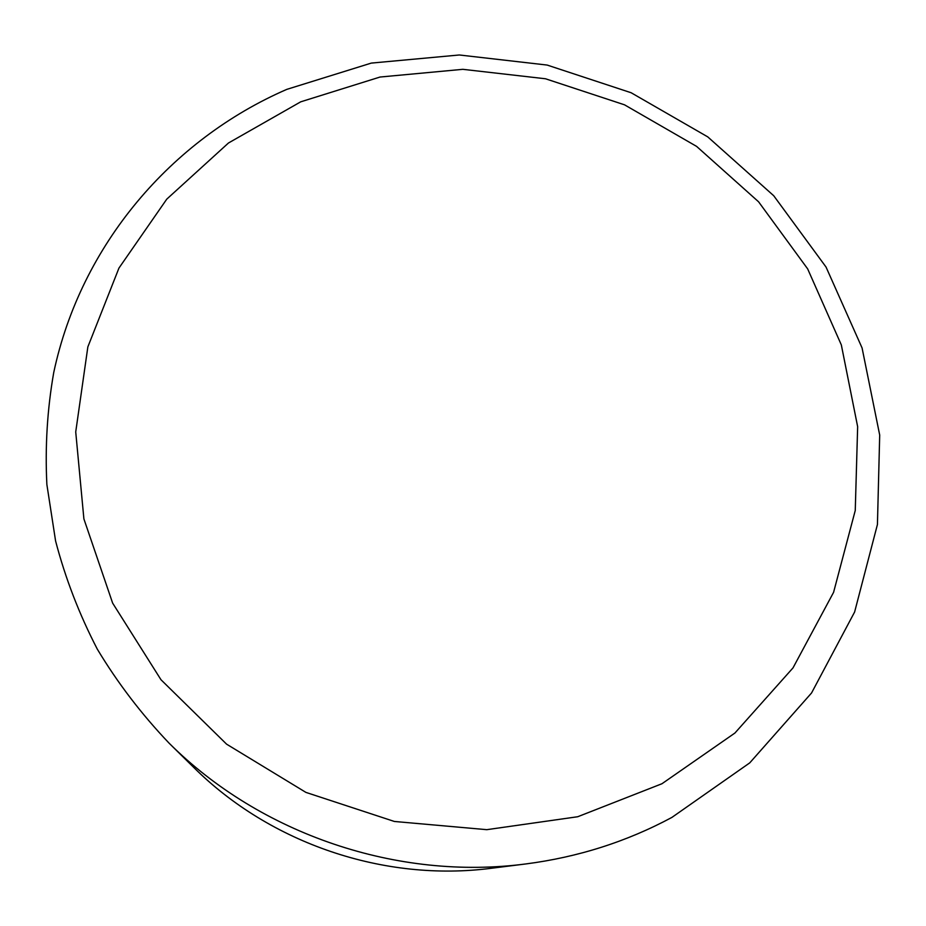 <?xml version="1.0" encoding="UTF-8"?>
<svg xmlns="http://www.w3.org/2000/svg" width="926" height="926" viewBox="0 0 926 926"><rect width="100%" height="100%" fill="white"/><g stroke="black" fill="none" stroke-linecap="round" stroke-linejoin="round"><path stroke-width="1.39" d="M286.84 89.359L371.291 63.095L459.331 54.981L547.162 65.063L631.15 92.75L707.765 136.886L773.731 195.745L826.038 267.047L862.071 347.945L879.7 435.07L877.431 524.51L854.617 612.005L811.558 692.972L749.759 762.862L671.894 817.415C626.67 841.688 577.974 857.198 525.794 863.946C397.729 880.765 260.669 834.361 169.145 743.219C141.551 714.259 117.59 682.89 97.288 649.114C79.242 614.285 65.329 578.229 55.583 540.946L46.867 484.483C44.992 446.633 47.284 409.338 53.72 372.599C80.828 244.834 171.379 139.467 286.84 89.359M661.963 783.732L734.931 733.022L792.992 667.912L833.585 592.327L855.254 510.492L857.65 426.678L841.329 344.912L807.657 268.876L758.579 201.799L696.595 146.389L624.518 104.823L545.483 78.768L462.838 69.323L380.054 77.032L300.719 101.825L228.456 143.009L166.773 199.136L118.956 268.077L87.854 346.903L75.724 431.933L83.896 518.907L112.648 603.127L160.985 679.742L226.581 744.157L305.904 792.39L394.383 821.466L486.798 829.673L577.731 816.732L661.963 783.732M169.145 743.219L193.638 767.33C270.299 843.632 384.44 882.27 491.694 868.229L525.794 863.946"/></g></svg>
